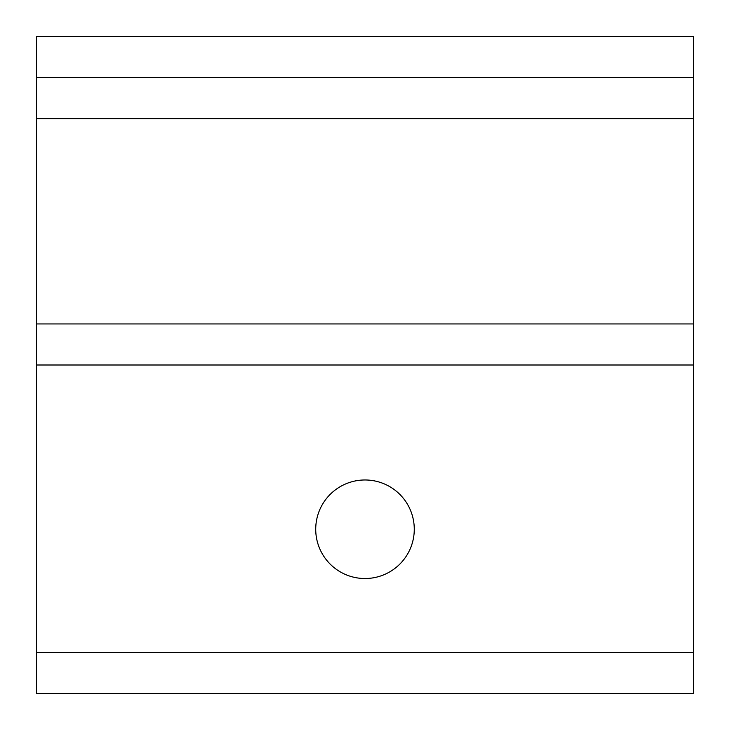 <?xml version="1.0" encoding="UTF-8"?>
<svg xmlns="http://www.w3.org/2000/svg" width="730" height="730" viewBox="0 0 730 730"><rect width="100%" height="100%" fill="white"/><g stroke="black" fill="none" stroke-linecap="round" stroke-linejoin="round"><path stroke-width="1.09" d="M365 479.975A49.275 49.275 0 0 0 315.725 529.25A49.275 49.275 0 0 0 365 578.525A49.275 49.275 0 0 0 414.275 529.25A49.275 49.275 0 0 0 365 479.975M693.5 118.625L36.5 118.625L36.5 36.5L693.5 36.5L693.5 693.5L36.5 693.5L36.5 652.438L693.5 652.438M693.5 365L36.5 365L36.5 323.938L693.5 323.938M36.5 118.625L36.5 323.938M36.5 365L36.5 652.438M36.5 77.562L693.5 77.562"/></g></svg>
